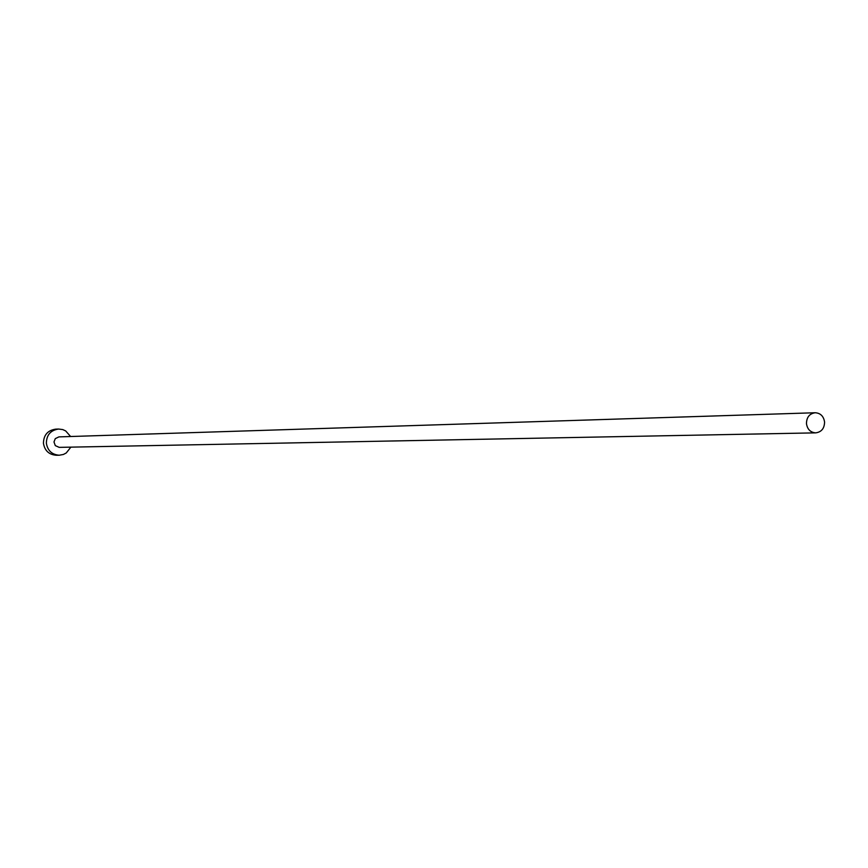 <?xml version="1.0" encoding="UTF-8"?>
<svg xmlns="http://www.w3.org/2000/svg" width="868" height="868" viewBox="0 0 868 868"><rect width="100%" height="100%" fill="white"/><g stroke="black" fill="none" stroke-linecap="round" stroke-linejoin="round"><path stroke-width="1.3" d="M824.567 422C823.634 416.206 820.51 413.114 815.204 412.745C809.497 413.613 806.589 417.237 806.459 423.617C807.381 429.367 810.462 432.448 815.714 432.861C821.486 432.047 824.437 428.423 824.567 422M815.204 412.745L58.937 436.886L55.281 438.633L53.99 441.953L55.292 445.609L59.198 447.367L815.714 432.861M70.612 436.517L65.675 430.919L62.767 429.584L58.547 429.042C50.604 430.235 46.546 434.966 46.362 443.201C47.621 450.622 51.906 454.637 59.219 455.223L63.397 454.463L66.239 452.977L70.883 447.139M58.547 429.042L55.585 429.161C47.675 430.354 43.617 435.063 43.443 443.277C44.691 450.676 48.966 454.658 56.257 455.255L59.219 455.223"/></g></svg>
